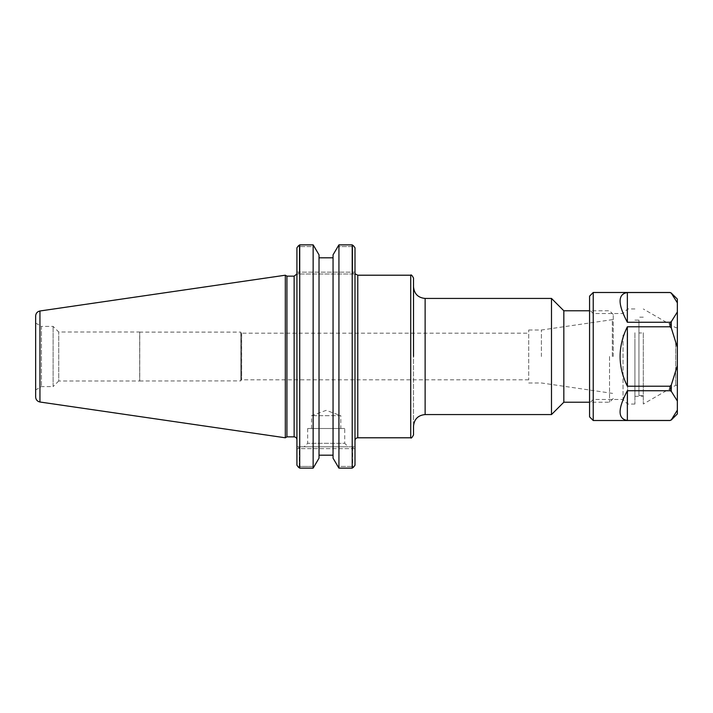 <?xml version="1.0" encoding="UTF-8"?>
<svg xmlns="http://www.w3.org/2000/svg" width="713" height="713" viewBox="0 0 713 713"><rect width="100%" height="100%" fill="white"/><g stroke="black" fill="none" stroke-linecap="round" stroke-linejoin="round"><path stroke-width="0.53" stroke-dasharray="3.56 2.67" d="M609.535 356.5L609.535 402.221L609.535 356.5M613.251 356.5L613.251 314.495L613.251 356.5M563.831 402.221L563.831 310.779M296.929 465.215L296.929 446.801L298.48 446.801L296.929 446.801L296.929 465.215L296.929 247.785L296.929 439.645L296.929 274.006L354.994 274.006L354.994 440.572L354.994 272.152L354.994 274.006L353.434 274.006L352.668 272.152L352.668 246.564L352.668 272.152L299.255 272.152L299.255 246.564L298.364 245.887L299.255 246.564L314.433 246.564L319.023 254.826L319.023 257.812L333.051 257.812L333.051 254.826L337.641 246.564L352.668 246.564L353.559 245.887L352.204 244.862L352.204 468.138L353.559 467.113L352.668 466.436L352.668 448.655L352.668 466.436L353.559 467.113M354.994 247.785L354.994 465.215M354.994 446.801L354.994 448.655L354.994 446.801L298.48 446.801L354.994 446.801M413.513 277.999L413.513 435.001M413.513 426.178L413.513 286.822M551.488 414.565L551.488 298.435M528.707 379.815L241.654 379.815L241.457 379.343L240.816 380.885L139.695 380.983L139.695 332.017L139.757 380.885L139.757 332.115L240.816 332.115L240.816 380.885L240.816 332.115L241.457 333.657L241.457 379.343L241.654 333.185L241.654 379.815L241.654 333.185L528.707 333.185L528.707 379.815L528.707 333.185M612.333 356.5L612.333 320.057L612.333 356.5M541.399 356.5L541.399 330.021L541.399 356.5M528.707 356.5L528.707 330.021L528.707 356.5M344.727 428.495L307.659 428.495L344.727 428.495L344.727 443.317L307.659 443.317L344.727 443.317L348.211 446.801L304.175 446.801L348.211 446.801M298.364 245.887L299.718 244.862L299.718 468.138L313.141 468.138L313.141 244.862L314.433 246.564L299.255 246.564L299.255 272.152L298.48 274.006L299.255 272.152L354.994 272.152L352.668 272.152L353.434 274.006L296.929 274.006L296.929 247.785M286.929 276.145L286.929 436.855M285.316 437.791L285.316 275.209M298.364 467.113L299.255 466.436L314.433 466.436L299.255 466.436L299.255 448.655L298.48 446.801L299.255 448.655L299.255 466.436L298.364 467.113L299.718 468.138M353.434 446.801L352.668 448.655L296.929 448.655L354.994 448.655L352.668 448.655L353.434 446.801M352.204 468.138L338.933 468.138L337.641 466.436L352.668 466.436L337.641 466.436L333.051 458.174L333.051 254.826L333.051 455.188L319.023 455.188L319.023 458.174L319.023 254.826L319.023 458.174L313.141 468.138M338.933 468.138L338.933 244.862L337.641 246.564L352.668 246.564L353.559 245.887M35.65 323.06L41.443 326.402L41.443 386.598L41.443 326.402L53.118 326.402L58.733 332.017L139.695 332.017L139.695 380.983L58.733 380.983L58.733 332.017L58.733 380.983L53.118 386.598L53.118 326.402L53.118 386.598L41.443 386.598L35.65 389.94L35.65 323.06L35.65 389.94M35.65 397.043L35.65 315.957M311.563 428.495L311.563 415.679L326.189 410.349L340.823 415.679L311.563 415.679L340.823 415.679L340.823 428.495L311.563 428.495L340.823 428.495M333.051 455.188L333.051 257.812M319.023 257.812L319.023 455.188M634.926 339.174L634.926 396.312L634.926 339.174M638.946 395.546L643.295 395.546L643.295 332.971L638.946 332.971L638.946 320.128L638.946 395.546L638.946 332.971M643.295 332.971L643.295 395.546M627.351 326.786C617.672 346.598 617.672 366.402 627.351 386.214L670.006 386.214L671.298 385.038L677.35 365.635L677.35 347.365L671.298 327.962L670.006 326.786L627.351 326.786L627.351 386.214M627.351 292.544C617.672 294.068 617.672 303.97 627.351 322.258L670.006 322.258L671.298 321.679L677.35 311.973L677.35 302.838L671.298 293.132L670.006 292.544L627.351 292.544L627.351 322.258M677.35 311.973L677.35 347.365M677.35 299.077L677.35 302.838M677.35 410.162L677.35 401.027L671.298 391.321L670.006 390.742L627.351 390.742C617.672 409.03 617.672 418.932 627.351 420.456L670.006 420.456L671.298 419.868L677.35 410.162L677.35 413.923M677.35 365.635L677.35 401.027M677.35 342.088L677.35 385.323L677.35 342.088M627.351 390.742L627.351 420.456M593.225 292.49L593.225 420.51M589.571 296.153L589.571 416.847M589.571 333.185L589.571 403.13L589.571 333.185M593.225 335.012L593.225 399.476L593.225 335.012M623.037 335.012L623.037 399.476L623.037 335.012M627.609 332.73L627.609 404.048L627.609 332.73M634.926 332.73L634.926 404.048L634.926 332.73M643.295 332.739L643.295 404.03L643.295 332.739M675.701 342.088L675.701 385.323L675.701 342.088M357.774 275.209L357.774 437.791M410.733 437.791L410.733 275.209M425.126 298.435L425.126 414.565M294.139 436.855L294.139 276.145M299.255 272.152L296.929 272.152L299.255 272.152M39.946 310.993L39.946 402.007M671.298 321.679L671.298 327.962M670.006 322.258L670.006 326.786M670.006 386.214L670.006 390.742M671.298 385.038L671.298 391.321M613.251 314.495L609.535 310.779L589.571 310.779M613.251 398.505L609.535 402.221L589.571 402.221M528.707 382.979L541.399 382.979L613.251 393.478M528.707 330.021L541.399 330.021L613.251 319.522M307.659 428.495L307.659 443.317L304.175 446.801M634.926 396.312L643.295 396.312M634.926 320.128L638.946 320.128M643.295 317.178L638.946 317.178M634.926 308.952L627.609 308.952L623.037 313.524L593.225 313.524L589.571 309.87M634.926 404.048L627.609 404.048L623.037 399.476L593.225 399.476L589.571 403.13M677.35 327.677L675.701 327.677L643.295 308.97M677.35 385.323L675.701 385.323L643.295 404.03"/><path stroke-width="1.07" d="M589.571 310.779L563.831 310.779L563.831 402.221L589.571 402.221M354.994 465.215L353.559 467.113L354.994 465.215L354.994 247.785L353.559 245.887L354.994 247.785M413.513 356.5L413.513 277.999C411.998 275.298 411.062 274.371 410.733 275.209L410.733 437.791C411.062 438.629 411.998 437.702 413.513 435.001L413.513 426.178C414.208 419.119 418.076 415.251 425.126 414.565L425.126 298.435C418.076 297.749 414.208 293.881 413.513 286.822L413.513 356.5M425.126 298.435L551.488 298.435L551.488 414.565L425.126 414.565M296.929 247.785L298.364 245.887L296.929 247.785L296.929 465.215L298.364 467.113L296.929 465.215M286.929 356.5L286.929 276.145L285.316 275.209L285.316 437.791L286.929 436.855L286.929 356.5M333.051 458.174L338.933 468.138L338.933 244.862L352.204 244.862L338.933 244.862L333.051 254.826L333.051 458.174M319.023 455.188L333.051 455.188M313.141 468.138L319.023 458.174L319.023 254.826L313.141 244.862L299.718 244.862L313.141 244.862L313.141 468.138L299.718 468.138L299.718 244.862L298.364 245.887M333.051 257.812L319.023 257.812M299.718 468.138L298.364 467.113M353.559 467.113L352.204 468.138L352.204 244.862L353.559 245.887M352.204 468.138L338.933 468.138M35.65 356.5L35.65 397.043C35.855 399.752 37.29 401.41 39.946 402.007L39.946 310.993C37.29 311.59 35.855 313.248 35.65 315.957L35.65 356.5M627.351 322.258C617.672 303.97 617.672 294.068 627.351 292.544L670.006 292.544L671.298 293.132L677.35 302.838L677.35 311.973L671.298 321.679L670.006 322.258L627.351 322.258L627.351 292.544M627.351 386.214C617.672 366.402 617.672 346.598 627.351 326.786L670.006 326.786L671.298 327.962L677.35 347.365L677.35 365.635L671.298 385.038L670.006 386.214L627.351 386.214L627.351 326.786M627.351 420.456C617.672 418.932 617.672 409.03 627.351 390.742L670.006 390.742L671.298 391.321L677.35 401.027L677.35 410.162L671.298 419.868L670.006 420.456L627.351 420.456L627.351 390.742M677.35 302.838L677.35 299.077L671.298 293.132M677.35 347.365L677.35 311.973M677.35 401.027L677.35 365.635M670.006 420.456L671.298 419.966L677.35 413.923L677.35 410.162M670.006 420.51L593.225 420.51L593.225 292.49L670.006 292.49L671.298 293.034M593.225 420.51L589.571 416.847L589.571 296.153L593.225 292.49M354.994 440.572C355.154 438.878 356.081 437.951 357.774 437.791L357.774 275.209L410.733 275.209M296.849 274.006L294.139 276.145L294.139 436.855C295.833 437.024 296.76 437.951 296.929 439.645M671.298 391.321L671.298 385.038M671.298 327.962L671.298 321.679M670.006 390.742L670.006 386.214M670.006 326.786L670.006 322.258M355.484 274.006L357.774 275.209M357.774 437.791L410.733 437.791M563.831 310.779L551.488 298.435M563.831 402.221L551.488 414.565M294.139 276.145L286.929 276.145M294.139 436.855L286.929 436.855M39.946 402.007L285.316 437.791M39.946 310.993L285.316 275.209"/></g></svg>
